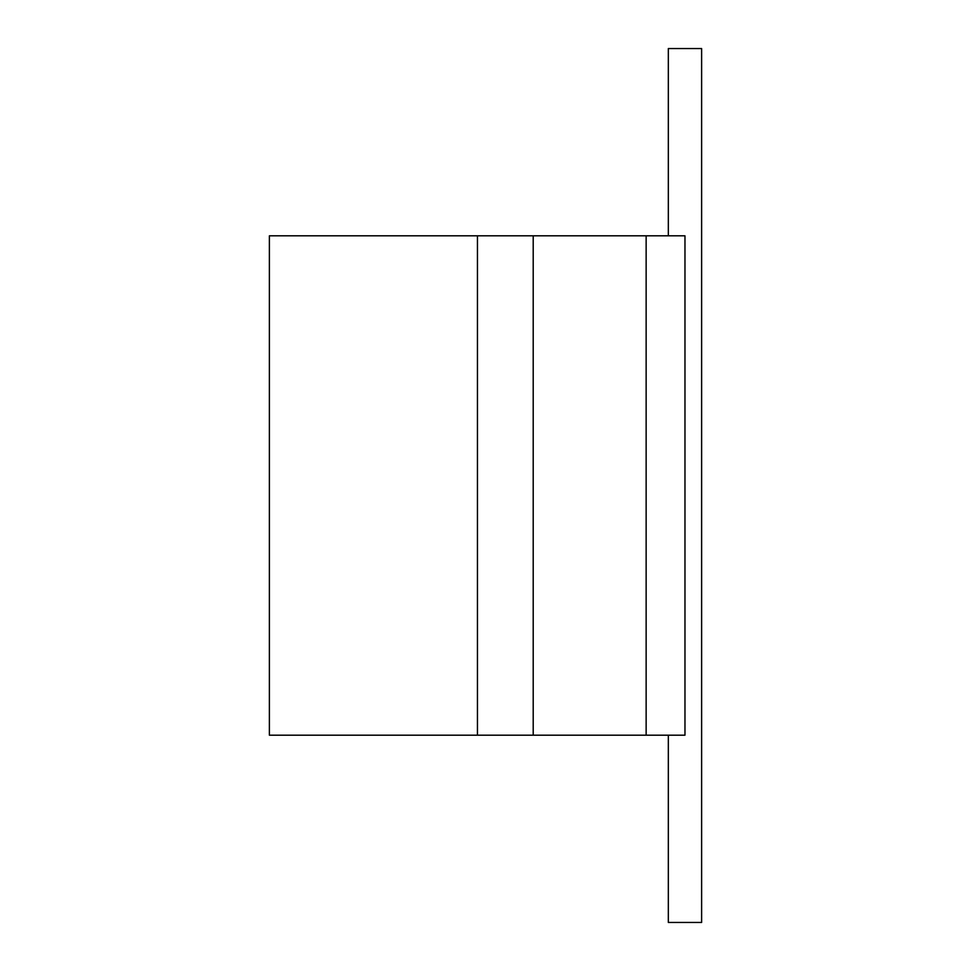 <?xml version="1.0" encoding="UTF-8"?>
<svg xmlns="http://www.w3.org/2000/svg" width="971" height="971" viewBox="0 0 971 971"><rect width="100%" height="100%" fill="white"/><g stroke="black" fill="none" stroke-linecap="round" stroke-linejoin="round"><path stroke-width="1.46" d="M668.327 235.819L668.327 48.55L701.62 48.55L701.62 922.45L668.327 922.45L668.327 735.181M684.968 235.819L684.968 735.181L646.14 735.181L646.14 235.819L684.968 235.819M646.14 235.819L269.38 235.819L269.38 735.181L646.14 735.181M533.2 235.819L533.2 735.181M477.453 235.819L477.453 735.181"/></g></svg>
